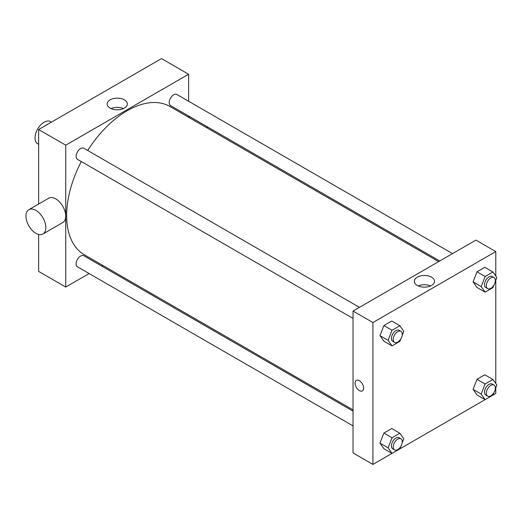<?xml version="1.0" encoding="UTF-8"?>
<svg xmlns="http://www.w3.org/2000/svg" width="523" height="523" viewBox="0 0 523 523"><rect width="100%" height="100%" fill="white"/><g stroke="black" fill="none" stroke-linecap="round" stroke-linejoin="round"><path stroke-width="0.78" d="M51.411 122.16L50.443 121.598A12.774 7.374 120 0 0 40.598 125.023A12.774 7.374 120 0 0 35.021 137.882A12.774 7.374 120 0 0 37.669 143.727L38.637 144.289M38.637 204.029L38.637 129.534L161.509 58.596L188.607 74.246L188.607 101.253M89.132 273.555L65.741 287.062L38.637 271.411L38.637 234.454M103.005 265.547L101.907 266.181M353.038 318.429L77.437 159.312A6.387 3.687 -60 0 1 77.437 151.932A6.387 3.687 -60 0 1 83.824 148.244L359.425 307.361M353.038 425.925L77.437 266.802A6.387 3.687 -60 0 1 77.437 259.428A6.387 3.687 -60 0 1 83.824 255.74L353.038 411.17M188.607 116.001L188.607 117.276M65.741 287.062L65.741 145.178L188.607 74.246M439.738 260.997L170.524 105.561A6.387 3.687 -60 0 1 170.524 98.187A6.387 3.687 -60 0 1 176.918 94.5L452.519 253.616M353.038 409.901L84.373 254.786A85.602 49.423 -60 0 1 81.3 161.542M87.687 150.474A85.602 49.423 -60 0 1 169.975 106.515L438.64 261.631M28.87 209.671L48.744 198.197A14.056 8.113 60 0 1 62.799 206.31A14.056 8.113 60 0 1 62.799 222.536L42.925 234.01A14.056 8.113 -120 0 0 42.925 217.784A14.056 8.113 -120 0 0 28.87 209.671A14.056 8.113 -120 0 0 26.719 220.935A14.056 8.113 -120 0 0 35.897 233.317A14.056 8.113 -120 0 0 42.925 234.01M65.741 145.178L38.637 129.534M124.382 99.847A10.107 5.838 180 0 1 127.344 103.972A10.107 5.838 180 0 1 117.237 109.81A10.107 5.838 180 0 1 107.13 103.972A10.107 5.838 180 0 1 113.367 98.586A10.107 5.838 180 0 1 124.382 99.847M123.421 108.588A10.107 5.838 0 0 0 111.053 108.588M206.866 126.546A14.056 8.113 60 0 1 207.481 128.168M392.002 453.382L372.912 464.404L353.038 452.931L353.038 311.054L475.91 240.116L495.784 251.589L495.784 276.039M495.784 387.798L495.784 393.466L492.947 395.107M485.096 399.637L399.86 448.852M476.983 287.46L473.073 281.897L476.983 271.81L484.808 267.292L476.983 271.81L473.073 281.897L476.983 287.46L485.115 292.154L481.199 286.591L485.115 276.504L492.941 271.986L496.85 277.556L495.242 281.694M383.889 448.701L379.979 443.131L383.889 433.051L391.714 428.533L383.889 433.051L379.979 443.131L383.889 448.701L392.021 453.395L388.112 447.825L392.021 437.744L399.847 433.227L403.756 438.797L402.154 442.935M495.784 280.302L495.784 383.529M372.912 464.404L372.912 322.528L495.784 251.589M476.983 394.957L473.073 389.387L476.983 379.306L484.808 374.788L476.983 379.306L473.073 389.387L476.983 394.957L485.115 399.65L481.199 394.081L485.115 384L492.941 379.482L496.85 385.046L495.242 389.19M383.889 341.205L379.979 335.642L383.889 325.554L391.714 321.037L383.889 325.554L379.979 335.642L383.889 341.205L392.021 345.899L388.112 340.336L392.021 330.255L399.847 325.737L403.756 331.301L402.154 335.439M372.912 322.528L353.038 311.054M417.262 285.447A10.107 5.838 180 0 1 414.301 281.322A10.107 5.838 180 0 1 424.408 275.484A10.107 5.838 180 0 1 434.521 281.322A10.107 5.838 180 0 1 428.278 286.709A10.107 5.838 180 0 1 417.262 285.447M363.655 388.118A6.067 3.504 60 0 1 362.4 390.897A6.067 3.504 60 0 1 356.326 387.393A6.067 3.504 60 0 1 356.326 380.384A6.067 3.504 60 0 1 361.007 382.012A6.067 3.504 60 0 1 363.655 388.118M362.4 390.897A6.067 3.504 60 0 1 356.326 387.393A6.067 3.504 60 0 1 356.326 380.384M418.223 285.937A10.107 5.838 180 0 1 430.599 285.937M400.795 338.95L399.847 341.382L392.021 345.899M400.938 331.327L399.127 330.288A6.387 3.687 120 0 0 394.205 331.994A6.387 3.687 120 0 0 391.42 338.427A6.387 3.687 120 0 0 392.74 341.349L394.545 342.395A6.387 3.687 120 0 0 400.938 338.708A6.387 3.687 120 0 0 400.938 331.327A6.387 3.687 120 0 0 396.009 333.04A6.387 3.687 120 0 0 393.224 339.466A6.387 3.687 120 0 0 394.545 342.395M388.112 340.336L379.979 335.642M392.021 330.255L383.889 325.554M399.847 325.737L391.714 321.037M493.882 285.198L492.941 287.637L485.115 292.154M494.026 277.582L492.221 276.536A6.387 3.687 120 0 0 487.299 278.249A6.387 3.687 120 0 0 484.507 284.682A6.387 3.687 120 0 0 485.834 287.604L487.639 288.65A6.387 3.687 120 0 0 494.026 284.957A6.387 3.687 120 0 0 494.026 277.582A6.387 3.687 120 0 0 489.103 279.295A6.387 3.687 120 0 0 486.318 285.721A6.387 3.687 120 0 0 487.639 288.65M481.199 286.591L473.073 281.897M485.115 276.504L476.983 271.81M492.941 271.986L484.808 267.292M400.795 446.439L399.847 448.878L392.021 453.395M400.938 438.823L399.127 437.777A6.387 3.687 120 0 0 394.205 439.49A6.387 3.687 120 0 0 391.42 445.916A6.387 3.687 120 0 0 392.74 448.845L394.545 449.885A6.387 3.687 120 0 0 400.938 446.197A6.387 3.687 120 0 0 400.938 438.823A6.387 3.687 120 0 0 396.009 440.536A6.387 3.687 120 0 0 393.224 446.962A6.387 3.687 120 0 0 394.545 449.885M388.112 447.825L379.979 443.131M392.021 437.744L383.889 433.051M399.847 433.227L391.714 428.533M493.882 392.695L492.941 395.133L485.115 399.65M494.026 385.078L492.221 384.032A6.387 3.687 120 0 0 487.299 385.745A6.387 3.687 120 0 0 484.507 392.172A6.387 3.687 120 0 0 485.834 395.1L487.639 396.14A6.387 3.687 120 0 0 494.026 392.453A6.387 3.687 120 0 0 494.026 385.078A6.387 3.687 120 0 0 489.103 386.785A6.387 3.687 120 0 0 486.318 393.218A6.387 3.687 120 0 0 487.639 396.14M481.199 394.081L473.073 389.387M485.115 384L476.983 379.306M492.941 379.482L484.808 374.788M189.856 116.727L188.757 117.361"/></g></svg>
